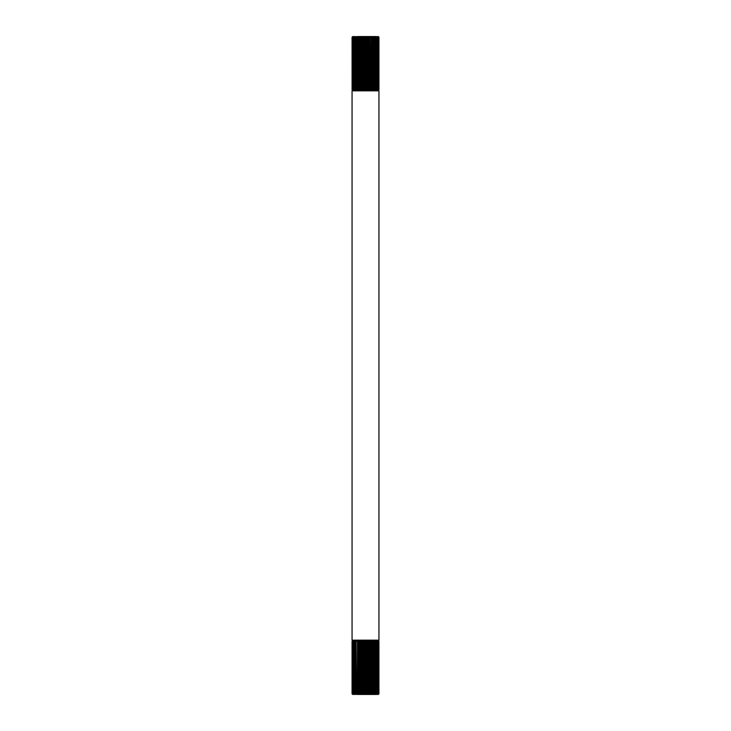 <?xml version="1.0" encoding="UTF-8"?>
<svg xmlns="http://www.w3.org/2000/svg" width="731" height="731" viewBox="0 0 731 731"><rect width="100%" height="100%" fill="white"/><g stroke="black" fill="none" stroke-linecap="round" stroke-linejoin="round"><path stroke-width="1.1" d="M352.287 89.876L352.077 37.199L352.817 36.55L352.077 37.199L352.086 89.657L352.068 37.199L352.845 36.55L352.315 37.199L352.315 89.657L352.845 90.297L352.132 89.657L352.132 37.199L353.228 36.55L353.228 90.297L352.452 89.657L352.452 37.199L353.85 36.55L353.85 90.297L353.018 89.657L353.018 37.199L354.699 36.55L354.699 90.297L353.831 89.657L353.831 37.199L355.759 36.55L355.759 90.297L354.873 89.657L354.873 37.199L357.011 36.55L357.066 89.657L357.011 90.297L356.125 89.657L356.125 37.199L357.011 36.55L357.011 90.297M356.034 641.343L356.481 693.801L357.368 694.45L357.45 641.343L357.45 693.801L357.368 694.45L355.184 693.801L355.184 641.343L356.07 640.703L356.07 694.45L354.087 693.801L354.087 641.343L354.964 640.703L354.964 694.45L353.21 693.801L353.21 641.343L354.051 640.703L354.051 694.45L352.57 693.801L352.57 641.343L353.375 640.703L353.375 694.45L352.187 693.801L352.187 641.343L352.927 640.703L352.415 641.343L352.717 694.45L352.059 693.801L352.059 641.343L352.717 640.703L352.114 641.343L352.114 693.801L352.717 694.45L352.059 693.801L352.059 641.343L352.717 640.703L352.104 641.306M352.598 90.297L378.402 90.297L352.598 90.297L352.059 90.836L378.941 90.836L352.059 90.836L352.059 640.164L378.941 640.164L352.059 640.164L352.598 640.703L378.402 640.703L352.598 640.703M357.368 694.45L358.82 694.45L358.82 640.703L358.82 694.45L360.401 694.45L360.401 640.703L360.401 694.45L362.083 694.45L362.083 640.703L362.083 694.45L365.619 694.45L364.988 693.801L364.988 641.343L365.619 640.703L366.249 641.343L366.249 693.801L365.619 694.45L365.619 640.703M365.619 694.45L367.401 694.45L366.871 693.801L366.871 641.343L367.401 640.703L368.113 641.343L368.113 693.801L367.401 694.45L367.401 640.703M367.401 694.45L369.137 694.45L369.137 640.703L369.923 641.343L369.923 693.801L369.137 694.45L369.137 640.703M369.137 694.45L370.809 694.45L370.809 640.703L371.65 641.343L371.65 693.801L370.809 694.45L370.809 640.703M370.809 694.45L372.381 694.45L372.381 640.703L373.249 641.343L373.249 693.801L372.381 694.45L372.381 640.703M372.381 694.45L373.815 694.45L373.815 640.703L374.701 641.343L374.701 693.801L373.815 694.45L373.815 640.703M373.815 694.45L375.085 694.45L375.14 693.801L375.085 640.703L375.972 641.343L375.972 693.801L375.085 694.45L376.173 694.45L376.346 693.801L376.173 640.703L377.041 641.343L377.041 693.801L376.173 694.45L377.342 693.801L377.05 640.703L377.89 641.343L377.89 693.801L377.05 694.45L378.11 693.801L377.699 640.703L378.494 641.343L378.494 693.801L377.699 694.45L378.64 693.801L378.64 641.343L378.119 640.703L378.841 641.343L378.841 693.801L378.119 694.45L378.905 693.801L378.905 641.343L378.292 640.703L378.932 641.343L378.932 693.801L378.21 694.45L378.932 693.801M378.338 640.74L378.932 641.343M356.481 641.343L357.368 640.703M358.82 694.45L357.952 693.801L357.952 641.343L358.82 640.703M360.401 694.45L359.579 693.801L359.579 641.343L360.401 640.703M362.083 694.45L361.315 693.801L361.315 641.343L362.083 640.703M364.988 693.801L363.837 694.45L362.53 693.801M361.315 693.801L360.73 693.801M359.579 693.801L359.031 693.801M357.952 693.801L357.45 693.801M373.742 693.801L373.249 693.801M372.189 693.801L371.65 693.801M370.498 693.801L369.923 693.801M368.716 693.801L368.113 693.801M362.53 641.343L363.837 640.703L364.988 641.343M360.73 641.343L361.315 641.343M359.031 641.343L359.579 641.343M357.45 641.343L357.952 641.343M373.249 641.343L373.742 641.343M371.65 641.343L372.189 641.343M369.923 641.343L370.498 641.343M368.113 641.343L368.716 641.343M366.249 641.343L366.871 641.343M363.133 693.801L363.133 641.343M366.871 693.801L366.249 693.801M363.837 694.45L363.837 640.703M364.376 641.343L364.376 693.801M378.256 36.55L378.932 37.199L378.932 89.657L378.265 90.297L378.859 89.657L378.859 37.199L378.037 36.55L378.777 37.199L378.777 89.657L378.037 90.297L378.521 89.657L378.521 37.199L377.552 36.55L378.356 37.199L378.356 89.657L377.552 90.297L377.936 37.199L376.84 36.55L377.689 37.199L377.689 89.657L376.84 90.297L377.105 37.199L375.908 36.55L376.785 37.199L376.785 89.657L375.908 90.297L376.054 37.199L375.908 36.55L374.765 36.55L375.661 37.199L375.661 89.657L374.765 90.297L374.793 37.199L374.765 36.55L373.45 36.55L374.336 37.199L374.336 89.657L373.45 90.297L373.349 37.199L373.45 90.297M373.45 36.55L371.978 36.55L372.847 37.199L372.847 89.657L371.978 90.297L371.759 37.199L371.978 90.297M371.978 36.55L370.379 36.55L371.202 37.199L371.202 89.657L370.379 90.297L370.041 37.199L370.379 90.297M370.379 36.55L368.689 36.55L369.457 37.199L369.457 89.657L368.689 90.297L368.232 37.199L368.689 36.55L368.689 90.297M368.689 36.55L366.935 36.55L367.629 37.199L367.629 89.657L366.935 90.297L366.377 89.657L366.377 37.199L366.935 36.55L366.935 90.297M366.935 36.55L365.153 36.55L365.765 37.199L365.765 89.657L365.153 90.297L364.504 89.657L364.504 37.199L365.153 36.55L365.153 90.297M365.153 36.55L363.371 36.55L363.892 37.199L363.892 89.657L363.371 90.297L362.649 89.657L362.649 37.199L363.371 36.55L363.371 90.297M363.371 36.55L361.635 36.55L361.635 90.297L360.849 89.657L360.849 37.199L361.635 36.55L361.635 90.297M361.635 36.55L359.981 36.55L359.981 90.297L359.14 89.657L359.14 37.199L359.981 36.55L359.981 90.297M359.981 36.55L358.428 36.55L358.428 90.297L357.55 89.657L357.55 37.199L358.428 36.55L358.428 90.297M358.428 36.55L357.011 36.55M357.066 37.199L357.55 37.199M358.601 37.199L359.14 37.199M360.273 37.199L360.849 37.199M362.046 37.199L362.649 37.199M363.892 37.199L364.504 37.199M365.765 37.199L366.377 37.199M367.629 37.199L368.232 37.199M369.457 37.199L370.041 37.199M371.202 37.199L371.759 37.199M372.847 37.199L373.349 37.199M374.336 37.199L374.793 37.199M378.292 36.55L378.941 37.199L378.941 89.657L378.292 90.297M357.55 89.657L357.066 89.657M359.14 89.657L358.601 89.657M360.849 89.657L360.273 89.657M362.649 89.657L362.046 89.657M364.504 89.657L363.892 89.657M366.377 89.657L365.765 89.657M368.232 89.657L367.629 89.657M370.041 89.657L369.457 89.657M371.759 89.657L371.202 89.657M373.349 89.657L372.847 89.657M374.793 89.657L374.336 89.657M378.402 90.297L378.941 90.836L378.941 640.164L378.402 640.703M352.707 694.45L352.104 693.847"/></g></svg>
